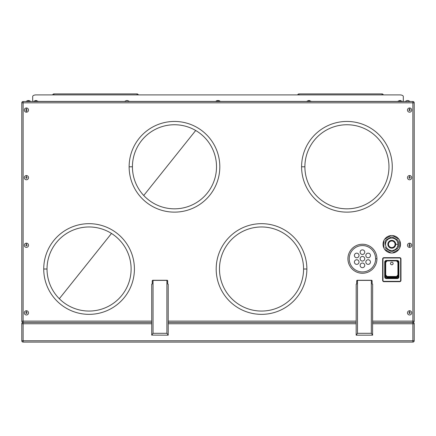 <?xml version="1.0" encoding="UTF-8"?>
<svg xmlns="http://www.w3.org/2000/svg" width="436" height="436" viewBox="0 0 436 436"><rect width="100%" height="100%" fill="white"/><g stroke="black" fill="none" stroke-linecap="round" stroke-linejoin="round"><path stroke-width="0.65" d="M39.938 94.912L396.062 94.912M372.649 321.114L414.2 321.114L414.2 102.82A1.319 1.319 0 0 0 412.881 101.501L23.119 101.501A1.319 1.319 0 0 0 21.8 102.82L21.8 321.114A1.319 1.319 0 0 0 23.119 322.433A1.319 1.319 0 0 0 21.8 323.752L21.8 340.767A1.319 1.319 0 0 0 23.119 342.086L412.881 342.086A1.319 1.319 0 0 0 414.2 340.767L414.2 323.752L414.2 340.767L412.881 340.767L412.881 342.086M21.8 321.114L23.119 321.114L23.119 322.433L151.723 322.433L23.119 322.433L23.119 323.752L151.723 323.752M168.209 322.433L356.163 322.433L168.209 322.433M414.2 321.114A1.319 1.319 0 0 1 412.881 322.433L372.649 322.433L412.881 322.433A1.319 1.319 0 0 1 414.2 323.752L412.881 323.752L412.881 340.767L23.119 340.767L23.119 342.086M408.45 111.85A2.109 2.109 0 0 0 409.584 112.183A2.109 2.109 0 0 1 407.475 110.074A2.109 2.109 0 0 1 409.584 107.965A2.109 2.109 0 0 1 411.693 110.074A2.109 2.109 0 0 1 409.584 112.183A2.109 2.109 0 0 1 407.475 110.074A2.109 2.109 0 0 1 409.584 107.965A2.109 2.109 0 0 1 411.693 110.074A2.109 2.109 0 0 1 409.584 112.183M399.659 257.998L383.963 257.998L383.963 257.671A1.319 1.319 0 0 0 382.645 258.989L382.645 280.353A1.319 1.319 0 0 0 383.963 281.672L399.659 281.672A1.319 1.319 0 0 0 400.978 280.353L400.978 258.989A1.319 1.319 0 0 0 399.659 257.671L383.963 257.671A1.319 1.319 0 0 0 382.645 258.989L382.972 258.989L382.972 280.353A0.992 0.992 0 0 0 383.963 281.345L399.659 281.345A0.992 0.992 0 0 0 400.646 280.353L400.646 258.989A0.992 0.992 0 0 0 399.659 257.998L399.659 257.671A1.319 1.319 0 0 1 400.978 258.989L400.646 258.989M26.416 175.561A2.109 2.109 0 0 1 28.525 177.67A2.109 2.109 0 0 1 26.416 179.779A2.109 2.109 0 0 1 24.307 177.67A2.109 2.109 0 0 1 26.416 175.561A2.109 2.109 0 0 1 28.525 177.67A2.109 2.109 0 0 1 26.416 179.779A2.109 2.109 0 0 1 24.307 177.67A2.109 2.109 0 0 1 26.416 175.561L26.416 177.071A0.605 0.605 0 0 0 25.811 177.67A0.605 0.605 0 0 0 26.416 178.275A0.605 0.605 0 0 0 27.021 177.67A0.605 0.605 0 0 0 26.416 177.071A0.605 0.605 0 0 0 25.811 177.67A0.605 0.605 0 0 0 26.416 178.275A0.605 0.605 0 0 0 27.021 177.67A0.605 0.605 0 0 0 26.416 177.071M409.584 175.561A2.109 2.109 0 0 1 411.693 177.67A2.109 2.109 0 0 1 409.584 179.779A2.109 2.109 0 0 1 407.475 177.67A2.109 2.109 0 0 1 409.584 175.561A2.109 2.109 0 0 1 411.693 177.67A2.109 2.109 0 0 1 409.584 179.779A2.109 2.109 0 0 1 407.475 177.67A2.109 2.109 0 0 1 409.584 175.561L409.584 177.071A0.605 0.605 0 0 0 408.979 177.67A0.605 0.605 0 0 0 409.584 178.275A0.605 0.605 0 0 0 410.189 177.67A0.605 0.605 0 0 0 409.584 177.071A0.605 0.605 0 0 0 408.979 177.67A0.605 0.605 0 0 0 409.584 178.275A0.605 0.605 0 0 0 410.189 177.67A0.605 0.605 0 0 0 409.584 177.071M409.584 243.157A2.109 2.109 0 0 1 411.693 245.272A2.109 2.109 0 0 1 409.584 247.381A2.109 2.109 0 0 1 407.475 245.272A2.109 2.109 0 0 1 409.584 243.157A2.109 2.109 0 0 1 411.693 245.272A2.109 2.109 0 0 1 409.584 247.381A2.109 2.109 0 0 1 407.475 245.272A2.109 2.109 0 0 1 409.584 243.157L409.584 244.667A0.605 0.605 0 0 0 408.979 245.272A0.605 0.605 0 0 0 409.584 245.871A0.605 0.605 0 0 0 410.189 245.272A0.605 0.605 0 0 0 409.584 244.667M26.416 310.759A2.109 2.109 0 0 1 28.525 312.868A2.109 2.109 0 0 1 26.416 314.977A2.109 2.109 0 0 1 24.307 312.868A2.109 2.109 0 0 1 26.416 310.759A2.109 2.109 0 0 1 28.525 312.868A2.109 2.109 0 0 1 26.416 314.977A2.109 2.109 0 0 1 24.307 312.868A2.109 2.109 0 0 1 26.416 310.759L26.416 312.263A0.605 0.605 0 0 0 25.811 312.868A0.605 0.605 0 0 0 26.416 313.473A0.605 0.605 0 0 0 27.021 312.868A0.605 0.605 0 0 0 26.416 312.263A0.605 0.605 0 0 0 25.811 312.868A0.605 0.605 0 0 0 26.416 313.473A0.605 0.605 0 0 0 27.021 312.868A0.605 0.605 0 0 0 26.416 312.263M26.416 243.157A2.109 2.109 0 0 1 28.525 245.272A2.109 2.109 0 0 1 26.416 247.381A2.109 2.109 0 0 1 24.307 245.272A2.109 2.109 0 0 1 26.416 243.157A2.109 2.109 0 0 1 28.525 245.272A2.109 2.109 0 0 1 26.416 247.381A2.109 2.109 0 0 1 24.307 245.272A2.109 2.109 0 0 1 26.416 243.157L26.416 244.667A0.605 0.605 0 0 0 25.811 245.272A0.605 0.605 0 0 0 26.416 245.871A0.605 0.605 0 0 0 27.021 245.272A0.605 0.605 0 0 0 26.416 244.667A0.605 0.605 0 0 0 25.811 245.272A0.605 0.605 0 0 0 26.416 245.871A0.605 0.605 0 0 0 27.021 245.272A0.605 0.605 0 0 0 26.416 244.667M26.416 107.965A2.109 2.109 0 0 1 28.525 110.074A2.109 2.109 0 0 1 26.416 112.183A2.109 2.109 0 0 1 24.307 110.074A2.109 2.109 0 0 1 26.416 107.965A2.109 2.109 0 0 1 28.525 110.074A2.109 2.109 0 0 1 26.416 112.183A2.109 2.109 0 0 1 24.307 110.074A2.109 2.109 0 0 1 26.416 107.965L26.416 109.469A0.605 0.605 0 0 0 25.811 110.074A0.605 0.605 0 0 0 26.416 110.679A0.605 0.605 0 0 0 27.021 110.074A0.605 0.605 0 0 0 26.416 109.469M409.584 314.977A2.109 2.109 0 0 1 407.475 312.868A2.109 2.109 0 0 1 409.584 310.759A2.109 2.109 0 0 1 411.693 312.868A2.109 2.109 0 0 1 409.584 314.977A2.109 2.109 0 0 1 407.475 312.868A2.109 2.109 0 0 1 409.584 310.759A2.109 2.109 0 0 1 411.693 312.868A2.109 2.109 0 0 1 409.584 314.977M301.592 166.792A45.339 45.339 0 0 1 346.931 121.448A45.339 45.339 0 0 1 392.269 166.792A45.339 45.339 0 0 1 346.931 212.13A45.339 45.339 0 0 1 301.592 166.792L304.889 166.792A42.041 42.041 0 0 1 346.931 124.745A42.041 42.041 0 0 1 388.972 166.792A42.041 42.041 0 0 1 346.931 208.833A42.041 42.041 0 0 1 304.889 166.792M129.132 166.792A45.339 45.339 0 0 1 174.471 121.448A45.339 45.339 0 0 1 219.815 166.792A45.339 45.339 0 0 1 174.471 212.13A45.339 45.339 0 0 1 129.132 166.792L132.43 166.792A42.041 42.041 0 0 1 174.471 124.745A42.041 42.041 0 0 1 216.518 166.792A42.041 42.041 0 0 1 174.471 208.833A42.041 42.041 0 0 1 132.43 166.792M43.731 269.012A45.339 45.339 0 0 1 89.069 223.673A45.339 45.339 0 0 1 134.408 269.012A45.339 45.339 0 0 1 89.069 314.351A45.339 45.339 0 0 1 43.731 269.012L47.028 269.012A42.041 42.041 0 0 1 89.069 226.971A42.041 42.041 0 0 1 131.111 269.012A42.041 42.041 0 0 1 89.069 311.053A42.041 42.041 0 0 1 47.028 269.012M306.868 269.012A45.339 45.339 0 0 1 261.529 314.351A45.339 45.339 0 0 1 216.185 269.012A45.339 45.339 0 0 1 261.529 223.673A45.339 45.339 0 0 1 306.868 269.012L303.57 269.012A42.041 42.041 0 0 1 261.529 311.053A42.041 42.041 0 0 1 219.482 269.012A42.041 42.041 0 0 1 261.529 226.971A42.041 42.041 0 0 1 303.57 269.012M382.972 280.353L382.645 280.353A1.319 1.319 0 0 0 383.963 281.672L383.963 281.345M399.659 281.345L399.659 281.672A1.319 1.319 0 0 0 400.978 280.353L400.646 280.353M383.963 257.998A0.992 0.992 0 0 0 382.972 258.989M397.251 278.277L397.251 278.577L386.367 278.577A1.651 1.651 0 0 1 384.721 276.925L384.721 262.085A1.651 1.651 0 0 1 386.367 260.439L397.251 260.439A1.651 1.651 0 0 1 398.902 262.085L398.902 276.925A1.651 1.651 0 0 1 397.251 278.577L398.635 276.893L397.251 278.277L386.367 278.277L386.367 278.577L384.983 276.893L386.367 278.277M398.635 262.052L397.251 260.439L398.635 262.052L398.635 276.893M386.367 260.668L384.721 262.085L386.367 260.668L397.251 260.668M398.242 262.772L398.242 276.577A1.651 1.635 180 0 1 396.591 278.212L387.026 278.212A1.651 1.635 180 0 1 385.38 276.577L385.38 262.772M397.648 261.649A1.384 1.352 180 0 1 397.975 262.526L397.975 276.119L396.591 277.47L387.026 277.47L385.642 276.119L385.642 262.526A1.384 1.352 180 0 1 385.974 261.649M396.264 276.887L397.91 274.893L397.91 262.521A1.651 1.613 -0 0 0 396.264 260.913L387.359 260.913A1.651 1.613 180 0 0 385.707 262.521L385.707 274.893L387.359 276.887L396.264 276.887L397.91 275.274L397.91 262.875M387.359 276.887L385.707 275.274L385.707 262.875M396.264 276.5L387.359 276.5M393.13 263.491A1.319 1.286 -0 0 0 391.152 262.374A1.319 1.286 -0 0 0 391.152 264.603A1.319 1.286 -0 0 0 393.13 263.491M397.91 275.274L397.91 274.893M385.707 274.893L385.707 275.274M385.642 262.526L387.026 260.968L385.38 262.581L385.38 276.577M397.975 276.119L398.242 262.581L396.591 260.962L397.975 262.526M385.642 276.119L387.026 277.781L396.591 277.781L398.242 276.173L398.242 276.577M388.481 244.28A3.297 3.297 0 0 1 391.779 240.983A3.297 3.297 0 0 1 395.076 244.28A3.297 3.297 0 0 1 391.779 247.577A3.297 3.297 0 0 1 388.481 244.28A3.297 3.297 0 0 1 391.779 240.983A3.297 3.297 0 0 1 395.076 244.28A3.297 3.297 0 0 1 391.779 247.577A3.297 3.297 0 0 1 388.481 244.28M152.905 280.272L152.246 280.926A0.659 0.659 180 0 1 152.905 280.272L167.021 280.272L167.68 280.926A0.659 0.659 0 0 0 167.021 280.272L152.905 280.321L167.021 280.321L167.68 280.964L167.653 283.972L168.209 284.185L168.209 335.164L151.788 335.093M383.865 240.574A8.736 8.736 0 0 1 391.027 235.576L384.612 239.277A8.736 8.736 0 0 1 400.515 244.28A8.736 8.736 0 0 1 383.865 247.986A8.736 8.736 0 0 1 383.865 240.574L383.865 247.986M398.945 239.277L392.525 235.576A8.736 8.736 0 0 1 398.945 239.277M384.612 249.283L391.027 252.989M392.525 252.989L398.945 249.283M399.692 247.986L399.692 240.574M385.184 244.28L385.184 241.261A7.254 7.254 0 0 1 385.86 240.078L391.097 237.059A7.254 7.254 0 0 1 392.46 237.059L397.692 240.078A7.254 7.254 0 0 1 398.373 241.261L398.373 247.305L398.373 241.261M398.373 247.305A7.254 7.254 0 0 1 397.692 248.482L392.46 251.501A7.254 7.254 0 0 1 391.097 251.501L385.86 248.482A7.254 7.254 0 0 1 385.184 247.305M398.008 244.28A6.235 6.235 0 0 1 391.779 250.515A6.235 6.235 0 0 1 385.544 244.28A6.235 6.235 0 0 1 391.779 238.051A6.235 6.235 0 0 1 398.008 244.28L395.703 244.28A3.924 3.924 0 0 1 391.779 248.204A3.924 3.924 0 0 1 387.855 244.28A3.924 3.924 0 0 1 391.779 240.356A3.924 3.924 0 0 1 395.703 244.28M152.246 280.926L152.905 280.321L152.278 280.969L152.278 283.972L151.723 284.185L151.723 335.164M151.788 284.119L152.278 283.972M151.75 284.13L152.246 283.912L152.278 280.969M372.584 335.093L372.649 284.185L372.099 283.972L372.649 284.185L372.126 283.912L372.126 280.926A0.659 0.659 0 0 0 371.467 280.272L357.351 280.272A0.659 0.659 180 0 0 356.692 280.926L357.482 280.321L357.482 333.3L356.228 335.093M167.026 280.392L153.041 280.392L153.041 333.3L151.723 335.082M167.68 283.912L168.209 284.185L167.68 283.918L167.68 280.964M168.209 335.082L166.89 333.3L153.041 333.3M371.472 280.392L372.126 280.926M347.923 258.755A14.508 14.508 0 0 0 362.43 273.263A14.508 14.508 0 0 0 376.938 258.755A14.508 14.508 0 0 0 362.43 244.247A14.508 14.508 0 0 0 347.923 258.755M364.736 258.755A2.311 2.311 0 0 0 362.43 256.45A2.311 2.311 0 0 0 360.12 258.755A2.311 2.311 0 0 0 362.43 261.066A2.311 2.311 0 0 0 364.736 258.755M359.024 262.052A2.311 2.311 0 0 0 356.719 259.747A2.311 2.311 0 0 0 354.408 262.052A2.311 2.311 0 0 0 356.719 264.363A2.311 2.311 0 0 0 359.024 262.052M360.12 252.161A2.311 2.311 0 0 0 362.43 254.471A2.311 2.311 0 0 0 364.736 252.161A2.311 2.311 0 0 0 362.43 249.855A2.311 2.311 0 0 0 360.12 252.161M359.024 255.458A2.311 2.311 0 0 0 356.719 253.153A2.311 2.311 0 0 0 354.408 255.458A2.311 2.311 0 0 0 356.719 257.769A2.311 2.311 0 0 0 359.024 255.458M364.736 265.35A2.311 2.311 0 0 0 362.43 263.044A2.311 2.311 0 0 0 360.12 265.35A2.311 2.311 0 0 0 362.43 267.66A2.311 2.311 0 0 0 364.736 265.35M365.831 255.458A2.311 2.311 0 0 0 368.142 257.769A2.311 2.311 0 0 0 370.447 255.458A2.311 2.311 0 0 0 368.142 253.153A2.311 2.311 0 0 0 365.831 255.458M370.447 262.052A2.311 2.311 0 0 0 368.142 259.747A2.311 2.311 0 0 0 365.831 262.052A2.311 2.311 0 0 0 368.142 264.363A2.311 2.311 0 0 0 370.447 262.052M410.189 312.868A0.605 0.605 0 0 0 409.584 312.263A0.605 0.605 0 0 0 408.979 312.868A0.605 0.605 0 0 0 409.584 313.473A0.605 0.605 0 0 0 410.189 312.868A0.605 0.605 0 0 0 409.584 312.263A0.605 0.605 0 0 0 408.979 312.868A0.605 0.605 0 0 0 409.584 313.473A0.605 0.605 0 0 0 410.189 312.868M26.416 110.679A0.605 0.605 0 0 0 27.021 110.074A0.605 0.605 0 0 0 26.416 109.469A0.605 0.605 0 0 0 25.811 110.074A0.605 0.605 0 0 0 26.416 110.679L26.416 112.183M409.077 109.747A0.605 0.605 0 0 1 409.905 109.567A0.605 0.605 0 0 1 410.091 110.395M409.584 245.871A0.605 0.605 0 0 0 410.189 245.272A0.605 0.605 0 0 0 409.584 244.667A0.605 0.605 0 0 0 408.979 245.272A0.605 0.605 0 0 0 409.584 245.871L409.584 247.381M408.979 110.074A0.605 0.605 0 0 0 409.584 110.679A0.605 0.605 0 0 0 410.189 110.074A0.605 0.605 0 0 0 409.584 109.469A0.605 0.605 0 0 0 408.979 110.074A0.605 0.605 0 0 0 409.584 110.679A0.605 0.605 0 0 0 410.189 110.074A0.605 0.605 0 0 0 409.584 109.469A0.605 0.605 0 0 0 408.979 110.074M59.323 298.725L111.496 233.451M32.684 101.501L32.684 96.558A3.297 1.651 0 0 1 35.981 94.912L400.019 94.912A3.297 1.651 180 0 1 403.316 96.558L403.316 101.501M38.09 101.245L33.866 101.245L35.376 100.574L36.58 100.574L38.09 101.501M407.001 100.574L405.496 101.245L407.001 100.574L405.496 101.245L407.001 100.574L408.21 100.574L409.715 101.501L405.496 101.501M402.134 101.245L397.91 101.245L399.42 100.574L400.624 100.574L402.134 101.501M220.044 101.245L215.891 101.245A2.899 2.899 0 0 1 217.395 100.574L218.605 100.574A2.899 2.899 0 0 1 220.109 101.245L220.109 101.501M137.046 94.776L137.046 93.914L53.95 93.914L137.046 93.914A1.319 1.319 0 0 1 138.283 94.776M311.119 101.245L306.9 101.245L308.405 100.574L309.615 100.574L311.119 101.501M383.288 94.776A1.319 1.319 0 0 0 382.05 93.914L298.954 93.914L298.954 94.776M195.693 130.495L143.749 195.486M28.999 100.574L30.504 101.245L28.999 100.574L30.504 101.245L26.285 101.245L27.79 100.574L28.999 100.574L30.504 101.501M356.228 284.119L356.692 283.918L356.692 280.964L357.346 280.392L356.692 280.926M382.05 94.776L382.05 93.914L298.954 93.914A1.319 1.319 0 0 0 297.717 94.776M356.196 284.13L356.163 335.082M356.692 283.912L356.163 284.185L356.719 283.972L356.692 280.964M129.1 101.501L124.881 101.501M124.881 101.245L126.386 100.574L127.59 100.574L129.1 101.245M27.79 100.574L26.285 101.501M372.649 335.082L371.33 333.3L371.33 280.392L357.346 280.392M53.95 94.776L53.95 93.914A1.319 1.319 0 0 0 52.712 94.776M168.209 323.752L356.163 323.752M372.649 323.752L412.881 323.752L412.881 102.82L21.8 102.82M21.8 323.752L23.119 323.752L23.119 340.767L21.8 340.767M151.663 321.114L23.119 321.114L23.119 101.501M168.209 321.114L356.108 321.114M384.983 276.893L384.983 262.052M387.026 277.47L387.026 278.212M396.591 277.47L396.591 278.212M395.272 244.28A3.493 3.493 0 0 1 391.779 247.773A3.493 3.493 0 0 1 388.28 244.28A3.493 3.493 0 0 1 391.779 240.786A3.493 3.493 0 0 1 395.272 244.28L395.076 244.28M372.099 283.972L372.099 280.969M166.89 333.3L166.89 280.321M167.653 283.972L167.653 280.969M375.619 258.755A13.189 13.189 0 0 0 362.43 245.566A13.189 13.189 0 0 0 349.241 258.755A13.189 13.189 0 0 0 362.43 271.944A13.189 13.189 0 0 0 375.619 258.755L376.938 258.755M409.584 107.965L409.584 109.469M414.2 102.82L412.881 102.82L412.881 101.501M356.719 280.969L356.719 283.972M32.684 101.414L33.866 101.414M38.09 101.414L124.881 101.414M129.1 101.414L215.891 101.414M220.109 101.414L306.9 101.414M311.119 101.414L397.91 101.414M402.134 101.414L403.316 101.414M409.584 310.759L409.584 312.263M371.33 280.321L357.482 280.321M357.482 333.3L371.33 333.3M372.126 283.923L372.126 280.964M152.246 283.923L152.246 280.964M167.021 280.272L167.68 280.926M371.467 280.272L357.351 280.272M372.649 335.164L356.163 335.164M409.715 101.245L408.21 100.574"/></g></svg>
